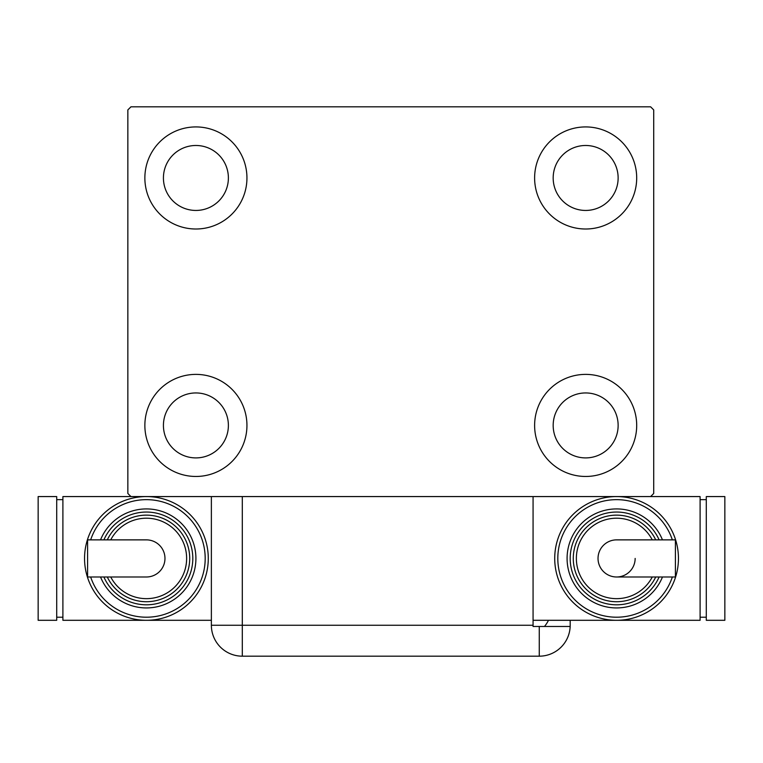 <?xml version="1.0" encoding="UTF-8"?>
<svg xmlns="http://www.w3.org/2000/svg" width="763" height="763" viewBox="0 0 763 763"><rect width="100%" height="100%" fill="white"/><g stroke="black" fill="none" stroke-linecap="round" stroke-linejoin="round"><path stroke-width="1.14" d="M144.865 425.42A51.035 51.035 0 0 1 195.91 374.385A51.035 51.035 0 0 1 246.945 425.42A51.035 51.035 0 0 1 195.91 476.465A51.035 51.035 0 0 1 144.865 425.42M534.615 177.96A51.035 51.035 0 0 1 585.65 126.925A51.035 51.035 0 0 1 636.695 177.96A51.035 51.035 0 0 1 585.65 229.005A51.035 51.035 0 0 1 534.615 177.96M534.615 425.42A51.035 51.035 0 0 1 585.65 374.385A51.035 51.035 0 0 1 636.695 425.42A51.035 51.035 0 0 1 585.65 476.465A51.035 51.035 0 0 1 534.615 425.42M144.865 177.96A51.035 51.035 0 0 1 195.91 126.925A51.035 51.035 0 0 1 246.945 177.96A51.035 51.035 0 0 1 195.91 229.005A51.035 51.035 0 0 1 144.865 177.96M163.425 177.96A32.475 32.475 0 0 1 195.91 145.485A32.475 32.475 0 0 1 228.385 177.96A32.475 32.475 0 0 1 195.91 210.445A32.475 32.475 0 0 1 163.425 177.96M553.175 425.42A32.475 32.475 0 0 1 585.65 392.945A32.475 32.475 0 0 1 618.135 425.42A32.475 32.475 0 0 1 585.65 457.905A32.475 32.475 0 0 1 553.175 425.42M553.175 177.96A32.475 32.475 0 0 1 585.65 145.485A32.475 32.475 0 0 1 618.135 177.96A32.475 32.475 0 0 1 585.65 210.445A32.475 32.475 0 0 1 553.175 177.96M163.425 425.42A32.475 32.475 0 0 1 195.91 392.945A32.475 32.475 0 0 1 228.385 425.42A32.475 32.475 0 0 1 195.91 457.905A32.475 32.475 0 0 1 163.425 425.42M650.61 106.82L130.95 106.82L127.85 109.91L127.85 493.48L130.95 496.57L650.61 496.57L653.71 493.48L653.71 109.91L650.61 106.82M533.07 625.25L533.07 626.48L570.161 626.48A30.93 30.93 0 0 1 539.26 656.18L242.3 656.18A30.93 30.93 0 0 1 211.37 625.25L211.37 496.57L242.3 496.57L242.3 625.25L533.07 625.25L533.07 496.57M570.19 620.3L570.19 625.25L570.19 620.3M544.467 626.48A30.93 30.93 0 0 0 548.473 620.3M539.26 626.48L539.26 656.18A30.93 30.93 0 0 0 570.19 625.25M164.97 558.43A18.56 18.56 0 0 1 146.41 576.99A18.56 18.56 0 0 0 164.97 558.43A18.56 18.56 0 0 0 146.41 539.87A18.56 18.56 0 0 1 164.97 558.43M146.41 539.87L87.592 539.87L87.592 576.99L146.41 576.99M211.37 620.3L146.41 620.3A61.86 61.86 0 0 0 208.28 558.43A61.86 61.86 0 0 1 146.41 620.3A61.86 61.86 0 0 1 84.55 558.43A61.86 61.86 0 0 1 146.41 496.57A61.86 61.86 0 0 1 208.28 558.43A61.86 61.86 0 0 0 146.41 496.57M195.91 558.43A49.49 49.49 0 0 0 100.535 539.87A49.49 49.49 0 0 1 195.91 558.43A49.49 49.49 0 0 1 100.535 576.99M189.72 558.43A43.31 43.31 0 0 0 107.287 539.87A43.31 43.31 0 0 1 189.72 558.43A43.31 43.31 0 0 1 107.287 576.99M146.41 620.3L62.9 620.3L62.9 496.57L130.95 496.57M56.71 617.21L62.9 617.21M56.71 499.66L62.9 499.66M38.15 620.3L56.71 620.3L56.71 496.57L38.15 496.57L38.15 620.3M598.03 558.43A18.56 18.56 0 0 1 616.59 539.87A18.56 18.56 0 0 0 598.03 558.43A18.56 18.56 0 0 0 616.59 576.99A18.56 18.56 0 0 0 635.15 558.43M616.59 576.99L675.408 576.99L675.408 539.87L616.59 539.87M533.07 620.3L616.59 620.3A61.86 61.86 0 0 0 678.45 558.43A61.86 61.86 0 0 1 616.59 620.3A61.86 61.86 0 0 1 554.72 558.43A61.86 61.86 0 0 1 616.59 496.57A61.86 61.86 0 0 1 678.45 558.43A61.86 61.86 0 0 0 616.59 496.57M567.09 558.43A49.49 49.49 0 0 0 662.465 576.99A49.49 49.49 0 0 1 567.09 558.43A49.49 49.49 0 0 1 662.465 539.87M655.713 576.99A43.31 43.31 0 0 1 573.28 558.43A43.31 43.31 0 0 1 655.713 539.87M650.61 496.57L700.1 496.57L700.1 620.3L616.59 620.3M706.29 499.66L700.1 499.66M706.29 617.21L700.1 617.21M724.85 496.57L706.29 496.57L706.29 620.3L724.85 620.3L724.85 496.57M242.3 656.18L242.3 625.25L211.37 625.25M90.654 576.99A58.77 58.77 0 0 0 205.19 558.43A58.77 58.77 0 0 0 90.654 539.87M103.892 576.99A46.4 46.4 0 0 0 192.81 558.43A46.4 46.4 0 0 0 103.892 539.87M110.74 576.99A40.21 40.21 0 0 0 186.63 558.43A40.21 40.21 0 0 0 110.74 539.87M672.346 539.87A58.77 58.77 0 0 0 557.81 558.43A58.77 58.77 0 0 0 672.346 576.99M659.108 539.87A46.4 46.4 0 0 0 570.19 558.43A46.4 46.4 0 0 0 659.108 576.99M652.26 539.87A40.21 40.21 0 0 0 576.37 558.43A40.21 40.21 0 0 0 652.26 576.99"/></g></svg>
